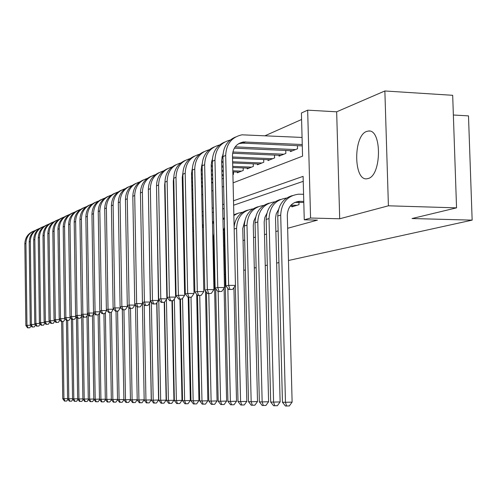 <?xml version="1.0" encoding="UTF-8"?>
<svg xmlns="http://www.w3.org/2000/svg" width="497" height="497" viewBox="0 0 497 497"><rect width="100%" height="100%" fill="white"/><g stroke="black" fill="none" stroke-linecap="round" stroke-linejoin="round"><path stroke-width="0.75" d="M366.711 131.413C353.025 135.606 353.541 181.859 367.264 178.715L368.115 178.516C381.69 175.634 382.019 128.872 368.445 131.028L366.711 131.413M233.099 182.846L302.561 156.157L301.418 113.005L307.662 110.16L310.569 218.028L304.257 219.798L303.102 176.36L233.515 200.788M336.662 111.813L339.699 218.779L388.412 205.801L456.55 207.852L452.686 95.306L384.864 90.976L336.662 111.813L307.662 110.16M453.363 115.006L468.491 115.882L472.15 220.128L288.471 260.49M301.586 119.497L265.28 135.631M388.412 205.801L384.864 90.976M291.876 206.174L291.894 206.864L299.001 204.683L298.939 202.329M164.979 201.714L165.358 201.565M173.627 198.26L173.969 198.123L173.931 196.228M201.571 187.096L202.583 186.692M211.61 183.089L212.815 182.604M222.047 178.914L223.457 178.355M232.913 174.577L233.528 174.329L233.472 171.9M237.355 172.049L237.373 172.794L243.244 170.446L243.188 167.924M247.214 168.085L247.233 168.856L253.315 166.427L253.253 163.799M257.427 163.973L257.446 164.774L263.758 162.258L263.69 159.525M268.02 159.705L268.045 160.543L274.592 157.928L274.518 155.083M279.016 155.275L279.041 156.151L285.837 153.436L285.763 150.467M290.434 150.678L290.459 151.585L297.529 148.765L297.448 145.671M213.722 248.512L214.257 248.37M223.551 245.822L224.414 245.586M243.052 240.486L244.679 240.045M253.569 237.609L255.402 237.106M264.485 234.621L266.541 234.062M275.841 231.515L278.121 230.894M287.645 228.285L317.446 220.128L304.257 219.798M303.232 181.33L233.615 205.205M224.135 208.454L222.724 208.939M213.462 212.113L212.25 212.53M203.205 215.63L202.186 215.978M193.339 219.015L192.501 219.301M183.847 222.271L183.169 222.501M174.695 225.408L174.174 225.588M165.886 228.427L165.501 228.558M278.923 262.584L276.63 263.087M267.305 265.137L265.249 265.591M256.135 267.591L254.296 267.995M245.388 269.958L243.747 270.312M225.06 274.425L224.197 274.611M214.878 276.661L214.344 276.779M339.699 218.779L310.569 218.028M456.55 207.852L412.044 218.537L472.15 220.128M165.122 208.964L165.501 208.815M173.776 205.634L174.298 205.435M182.753 202.186L183.43 201.925M192.066 198.607L192.904 198.284M201.732 194.892L202.751 194.501M211.784 191.034L212.989 190.568M222.227 187.021L223.644 186.481M224.035 204.118L222.625 204.615M213.368 207.864L212.163 208.286M203.118 211.461L202.099 211.821M193.252 214.921L192.414 215.22M183.76 218.258L183.082 218.494M174.621 221.463L174.093 221.65M165.805 224.557L165.426 224.694M67.94 399.277L66.728 401.042L64.467 401.079L62.74 398.712L61.64 321.478M62.74 398.712L63.939 398.731L62.839 321.472M64.945 401.085L63.939 398.731L67.58 398.637M27.571 327.858L29.82 327.765L27.571 327.858L25.863 325.529L24.85 243.872C25.055 237.982 27.751 233.826 32.945 231.397M25.863 325.529L26.95 325.318L25.931 243.393C26.223 236.945 29.317 232.633 35.212 230.471M28.012 327.778L26.95 325.318L30.721 325.299M31.118 325.833L29.82 327.765M72.885 399.327L71.63 401.147L69.338 401.185L67.58 398.787L66.449 320.453M67.58 398.787L68.81 398.805L67.673 320.459M69.829 401.197L68.81 398.805L72.55 398.712M77.961 399.377L76.662 401.259L74.333 401.296L72.55 398.867L71.369 318.645M72.55 398.867L73.811 398.886L72.643 319.416M74.836 401.309L73.811 398.886L77.65 398.793M83.173 399.42L81.825 401.377L79.458 401.408L77.65 398.948L76.42 316.769M77.65 398.948L78.948 398.967L77.737 318.341M79.98 401.421L78.948 398.967L82.887 398.874M88.522 399.47L87.124 401.489L84.726 401.526L82.887 399.035L81.626 316.167M82.887 399.035L84.217 399.054L82.962 316.614M85.26 401.539L84.217 399.054L88.261 398.954M31.994 327.02L34.274 326.927L31.994 327.02L30.255 324.659L29.211 241.946C29.416 235.982 32.15 231.77 37.405 229.316M30.255 324.659L31.367 324.442L30.323 241.461C30.615 234.913 33.753 230.552 39.735 228.365M32.442 326.933L31.367 324.442L35.244 324.423M35.616 324.92L34.274 326.927M36.529 326.156L38.841 326.057L36.529 326.156L34.765 323.764L33.69 239.976C33.895 233.932 36.66 229.664 41.984 227.185M34.765 323.764L35.908 323.541L34.827 239.479C35.125 232.832 38.306 228.409 44.376 226.21M36.989 326.069L35.908 323.541L39.89 323.522M40.232 323.988L38.841 326.057M41.183 325.268L43.531 325.168L41.183 325.268L39.393 322.851L38.281 237.951C38.493 231.819 41.294 227.502 46.687 224.998M39.393 322.851L40.568 322.615L39.449 237.442C39.754 230.695 42.984 226.216 49.141 223.998M41.655 325.181L40.568 322.615L44.662 322.603M44.972 323.025L43.531 325.168M45.966 324.361L48.352 324.261L45.966 324.361L44.146 321.907L43.003 235.876C43.214 229.657 46.047 225.284 51.508 222.749M44.146 321.907L45.351 321.671L44.202 235.348C44.506 228.502 47.787 223.961 54.036 221.724M46.451 324.268L45.351 321.671L49.557 321.652M49.843 322.037L48.352 324.261M94.02 399.52L92.572 401.613L90.131 401.651L88.267 399.122L86.975 315.819M88.267 399.122L89.634 399.141L88.323 314.632M90.684 401.663L89.634 399.141L93.79 399.035M50.88 323.423L53.297 323.323L50.88 323.423L49.029 320.944L47.849 233.739C48.06 227.433 50.936 222.998 56.465 220.438M49.029 320.944L50.272 320.695L49.079 233.199C49.389 226.247 52.719 221.637 59.062 219.388M51.377 323.33L50.272 320.695L54.595 320.677M54.85 321.019L53.297 323.323M99.673 399.563L98.17 401.738L95.691 401.775L93.796 399.209L92.473 315.483M93.796 399.209L95.2 399.234L93.846 313.47M96.256 401.787L95.2 399.234L99.475 399.122M55.925 322.466L58.385 322.36L55.925 322.466L54.049 319.944L52.831 231.546C53.042 225.153 55.956 220.656 61.56 218.065M54.049 319.944L55.322 319.695L54.098 230.993C54.409 223.923 57.789 219.258 64.231 216.984M56.441 322.367L55.322 319.695L59.77 319.677M59.994 319.975L58.385 322.36M105.482 399.613L103.923 401.862L101.4 401.899L99.475 399.302L98.12 314.837M99.475 399.302L100.922 399.321L99.53 313.091M101.984 401.911L100.922 399.321L105.314 399.215M61.119 321.478L63.616 321.366L61.119 321.478L59.211 318.925L57.95 229.291C58.168 222.805 61.112 218.245 66.797 215.623M59.211 318.925L60.522 318.664L59.249 228.719C59.572 221.544 63.001 216.81 69.543 214.518M61.647 321.379L60.522 318.664L65.101 318.652M65.287 318.9L63.616 321.366M111.458 399.663L109.837 401.992L107.277 402.03L105.321 399.395L103.923 313.7M105.321 399.395L106.805 399.42L105.383 312.719M107.874 402.042L106.805 399.42L111.328 399.302M66.455 320.459L68.996 320.354L66.455 320.459L64.517 317.875L63.212 226.974C63.43 220.388 66.418 215.766 72.183 213.114M64.517 317.875L65.865 317.608L64.554 226.383C64.877 219.09 68.362 214.288 75.01 211.983M66.996 320.36L65.865 317.608L70.58 317.589M70.729 317.788L68.996 320.354M117.609 399.712L115.925 402.129L113.322 402.166L111.328 399.489L109.88 312.445M111.328 399.489L112.862 399.513L111.403 312.321M113.937 402.179L112.862 399.513L117.516 399.395M123.933 399.762L122.187 402.266L119.541 402.303L117.516 399.588L116.018 311.153M117.516 399.588L119.094 399.613L117.584 311.153L118.274 311.023L115.36 311.159L117.584 311.153M120.175 402.315L119.094 399.613L123.883 399.495M130.456 399.812L128.636 402.408L126.598 402.458L125.946 402.446L123.883 399.694L122.33 309.768M123.883 399.694L125.505 399.718L123.946 309.824M126.598 402.458L125.505 399.718L130.444 399.594M137.203 399.805L135.277 402.551L133.215 402.607L132.544 402.595L130.444 399.799L128.822 307.407M130.444 399.799L132.115 399.824L130.5 308.444M133.215 402.607L132.115 399.824L137.203 399.694M149.46 303.3L151.262 399.911L149.187 402.862L146.354 402.899L144.173 400.017L142.415 303.661L144.167 399.799L142.13 402.707L140.036 402.763L139.34 402.744L137.209 399.905L135.501 304.941M137.209 399.905L138.93 399.936L137.253 307.016M140.036 402.763L138.93 399.936L144.167 399.799M144.173 400.017L145.95 400.048L144.198 304.686M147.062 402.918L145.95 400.048L151.262 399.911M156.735 302.946L158.58 400.023L156.468 403.024L153.579 403.061L151.368 400.135L149.56 303.158M151.368 400.135L153.2 400.166L151.361 302.058M149.336 249.419L149.454 249.028M154.319 403.079L153.2 400.166L158.58 400.023M164.234 302.325L166.128 400.141L163.979 403.185L161.04 403.229L158.785 400.253L156.928 302.667M158.785 400.253L160.674 400.284L158.748 299.306M165.669 237.162L166.048 236.945M157.394 245.12L157.636 244.592M165.663 236.827L166.041 236.671M161.798 403.247L160.674 400.284L166.128 400.141M171.962 300.803L173.931 400.265L171.738 403.359L168.744 403.402L166.445 400.377L164.538 302.188M166.445 400.377L168.396 400.408L166.427 299.461M165.83 245.506L166.191 244.095M174.348 234.13L174.869 233.882M165.75 241.169L166.122 240.542M174.341 233.95L174.863 233.783M169.527 403.415L168.396 400.408L173.931 400.265M179.939 299.101L181.989 400.389L179.752 403.533L176.702 403.576L174.354 400.507L172.378 300.784M174.354 400.507L176.373 400.539L174.354 298.908M174.472 240.442L174.975 239.237M183.343 231.068L184.02 230.807M174.41 237.361L174.925 236.659M177.51 403.595L176.373 400.539L181.989 400.389M188.189 297.336L190.314 400.52L188.04 403.719L184.927 403.763L182.536 400.638L180.479 299.101M182.536 400.638L184.623 400.669L182.542 298.374M183.443 236.025L184.101 234.857M192.681 227.974L193.519 227.719M183.393 233.615L184.064 232.863M185.766 403.781L184.623 400.669L190.314 400.52M196.688 294.336L198.924 400.657L196.607 403.906L193.432 403.949L190.991 400.775L188.854 297.336M190.991 400.775L193.153 400.806L191.003 297.256M192.761 231.832L193.582 230.67M202.378 224.855L203.397 224.632M192.718 229.887L193.55 229.098M194.302 403.968L193.153 400.806L198.924 400.657M71.947 319.416L74.531 319.304L71.947 319.416L69.978 316.794L68.629 224.588C68.853 217.903 71.879 213.219 77.718 210.535M69.978 316.794L71.369 316.514L70.009 223.985C70.338 216.568 73.879 211.691 80.632 209.367M72.506 319.31L71.369 316.514L76.221 316.502M76.333 316.651L74.531 319.304M77.607 318.341L80.228 318.223L77.607 318.341L75.6 315.676L74.208 222.134C74.426 215.344 77.501 210.591 83.421 207.876M75.6 315.676L77.029 315.396L75.625 221.507C75.96 213.965 79.557 209.026 86.422 206.684M78.178 318.229L77.029 315.396L82.03 315.384M82.098 315.471L80.228 318.223M83.428 317.235L86.099 317.117L83.428 317.235L81.39 314.533L79.949 219.606C80.166 212.71 83.285 207.889 89.292 205.143M81.39 314.533L82.862 314.241L81.409 218.966C81.75 211.287 85.409 206.274 92.38 203.913M84.018 317.117L82.862 314.241L88.019 314.228M88.037 314.259L86.099 317.117M94.138 312.973L92.144 315.968L89.429 316.092L92.144 315.968M89.429 316.092L87.354 313.352L85.857 217.003C86.087 210.001 89.243 205.106 95.337 202.322M87.354 313.352L88.87 313.048L87.366 216.338C87.714 208.529 91.429 203.441 98.524 201.061M90.038 315.974L88.87 313.048L94.138 313.042M100.4 311.613L98.375 314.787L95.61 314.912L98.375 314.787M95.61 314.912L93.498 312.135L91.951 214.319C92.181 207.206 95.387 202.236 101.568 199.421M93.498 312.135L95.064 311.824L93.504 213.635C93.858 205.69 97.642 200.521 104.855 198.123M96.244 314.794L95.064 311.824L100.406 311.818M106.861 310.215L104.799 313.576L101.991 313.7L104.799 313.576M101.991 313.7L99.835 310.873L98.238 211.554C98.462 204.323 101.717 199.278 107.992 196.427M99.835 310.873L101.456 310.557L99.835 210.846C100.195 202.757 104.047 197.508 111.384 195.097M102.637 313.576L101.456 310.557L106.867 310.55M165.315 199.235L164.929 199.229M165.296 198.427L164.911 198.415M113.527 308.761L111.434 312.321L108.57 312.451L111.434 312.321M108.57 312.451L106.377 309.581L104.718 208.697C104.948 201.347 108.247 196.228 114.621 193.339M106.377 309.581L108.042 309.252L106.37 207.97C106.737 199.732 110.651 194.395 118.118 191.972M109.241 312.321L108.042 309.252L113.533 309.246M174.118 196.234L173.59 196.216M165.246 195.961L164.867 195.948M174.099 195.396L173.571 195.383M165.234 195.122L164.849 195.11M120.404 307.258L120.417 307.904L118.274 311.023M115.36 311.159L113.13 308.246L111.409 205.752C111.639 198.278 114.987 193.078 121.454 190.152M113.13 308.246L114.85 307.904L113.111 205C113.484 196.607 117.472 191.183 125.07 188.742M116.049 311.023L114.85 307.904L120.417 307.904M183.25 193.14L182.567 193.116M174.049 192.848L173.521 192.83M165.184 192.563L164.799 192.55M183.231 192.277L182.548 192.252M174.031 191.979L173.503 191.96M165.166 191.693L164.78 191.68M127.512 305.705L127.524 306.512L125.343 309.687L122.374 309.824L125.343 309.687M122.374 309.824L120.1 306.86L118.311 202.714C118.547 195.11 121.945 189.829 128.518 186.866M120.1 306.86L121.877 306.512L120.075 201.937C120.454 193.376 124.511 187.872 132.252 185.412M123.088 309.687L121.877 306.512L127.524 306.512M192.73 189.947L191.885 189.916M183.176 189.63L182.492 189.612M173.975 189.332L173.453 189.314M165.116 189.04L164.731 189.028M192.712 189.053L191.867 189.022M183.157 188.736L182.474 188.717M173.956 188.431L173.434 188.413M165.097 188.139L164.712 188.127M134.849 304.096L134.867 305.077L132.649 308.302L129.624 308.444L132.649 308.302M129.624 308.444L127.3 305.438L125.449 199.57C125.679 191.836 129.133 186.468 135.811 183.468M127.3 305.438L129.139 305.071L127.269 198.769C127.654 190.04 131.792 184.443 139.676 181.97M130.357 308.302L129.139 305.071L134.867 305.077M202.583 186.655L201.558 186.617M192.656 186.319L191.805 186.288M183.101 185.996L182.418 185.971M173.907 185.685L173.378 185.667M165.041 185.387L164.656 185.375M202.565 185.729L201.54 185.692M192.637 185.393L191.786 185.362M183.082 185.064L182.399 185.039M173.888 184.754L173.36 184.735M165.023 184.449L164.662 184.437M140.489 195.228L142.465 303.592L140.204 306.873L137.116 307.016L140.204 306.873M137.116 307.016L134.749 303.959L132.823 196.321C133.059 188.45 136.563 182.995 143.347 179.957M134.749 303.959L136.65 303.586L134.706 195.495C135.097 186.592 139.315 180.902 147.348 178.417M137.88 306.873L136.65 303.586L142.465 303.592M202.503 182.896L201.478 182.865M192.575 182.554L191.73 182.523M183.026 182.219L182.343 182.194M173.826 181.896L173.304 181.877M212.809 182.3L211.592 182.256M202.484 181.933L201.459 181.902M192.556 181.585L191.712 181.554M183.008 181.25L182.324 181.225M173.807 180.927L173.291 180.908M148.361 190.513L150.318 302.052L148.013 305.394L144.863 305.543L148.013 305.394M144.863 305.543L142.453 302.437L140.446 192.966C140.688 184.946 144.248 179.398 151.144 176.323M142.453 302.437L144.416 302.046L142.397 192.109C142.801 183.026 147.093 177.236 155.281 174.733M145.652 305.394L144.416 302.046L150.318 302.052M205.478 290.931L207.839 400.793L205.472 404.104L202.236 404.148L199.738 400.911L197.514 295.373M199.738 400.911L201.975 400.949L199.744 295.51M202.441 227.738L203.441 226.576M212.455 221.712L213.673 221.55M202.403 226.154L203.416 225.346M203.13 404.167L201.975 400.949L207.839 400.793M213.927 233.329L213.468 237.088L217.065 400.936L214.654 404.303L212.275 404.372L211.349 404.347L208.802 401.06L206.454 292.149M208.802 401.06L211.113 401.098L208.79 293.609M212.499 223.675L213.691 222.519M212.468 222.401L213.673 221.594M212.275 404.372L211.113 401.098L217.065 400.936M224.458 227.719L223.215 231.012M224.091 288.111L226.626 401.085L224.166 404.515L220.786 404.558L218.189 401.209L215.71 288.757M218.189 401.209L220.587 401.247L218.158 291.627M222.96 219.606L224.364 218.481M222.936 218.612L224.346 217.835M221.749 404.583L220.587 401.247L226.626 401.085M234.466 224.315L234.075 225.035M233.932 287.57L236.541 401.241L234.025 404.732L231.577 404.8L230.577 404.775L227.918 401.365L224.104 232.024L224.557 227.228M227.918 401.365L230.403 401.408L227.843 288.341M233.851 215.518L238.032 213.225L242.666 212.213M233.838 214.785L237.485 213.437M231.577 404.8L230.403 401.408L236.541 401.241M212.741 179.367L211.523 179.318M202.422 178.995L201.391 178.957M192.494 178.634L191.649 178.603M182.946 178.293L182.262 178.268M222.532 178.721L222.041 178.703M212.722 178.367L211.505 178.324M202.397 177.994L201.372 177.957M192.476 177.634L191.625 177.603M182.921 177.286L182.244 177.261M156.518 186.263L158.45 300.461L156.101 303.866L152.89 304.015L156.101 303.866M152.89 304.015L150.423 300.853L148.342 189.487C148.578 181.324 152.2 175.683 159.214 172.565M150.423 300.853L152.461 300.455L150.355 188.599C150.765 179.33 155.145 173.441 163.501 170.931M153.703 303.86L152.461 300.455L158.45 300.461M223.395 175.714L221.973 175.658M212.654 175.317L211.436 175.267M202.335 174.932L201.304 174.894M192.407 174.565L191.562 174.534M223.377 174.677L221.948 174.627M212.629 174.279L211.411 174.23M202.31 173.894L201.285 173.851M192.389 173.521L191.538 173.49L194.047 293.503L191.494 297.163L187.996 297.336L191.494 297.163M164.979 182.014L164.656 185.176L166.874 298.815L164.476 302.275L161.196 302.437L164.476 302.275M161.196 302.437L158.68 299.219L156.512 185.89C156.754 177.572 160.438 171.832 167.564 168.676M158.68 299.219L160.786 298.803L158.599 184.971C159.021 175.503 163.488 169.508 172.012 166.986M162.041 302.275L160.786 298.803L166.874 298.815M239.076 172.117L232.851 171.875M223.302 171.515L221.879 171.459M212.561 171.098L211.343 171.055M202.242 170.707L201.217 170.664M192.32 170.328L191.842 170.309M241.517 171.136L232.826 170.8M223.277 170.434L221.855 170.378M212.536 170.017L211.318 169.974M202.217 169.62L201.192 169.583M173.751 177.659L173.291 181.424L175.603 297.107L173.155 300.635L169.806 300.797L173.155 300.635M169.806 300.797L167.234 297.523L164.979 182.163C165.221 173.683 168.968 167.843 176.218 164.644M167.234 297.523L169.421 297.094L167.141 181.206C167.57 171.533 172.13 165.433 180.827 162.904M170.682 300.629L169.421 297.094L175.603 297.107M248.991 168.154L232.745 167.514M223.203 167.135L221.78 167.079M212.468 166.712L211.25 166.663M202.149 166.302L201.447 166.271M251.525 167.141L232.72 166.389M223.178 166.01L221.755 165.955M212.443 165.582L211.225 165.532M202.13 165.172L201.714 165.153M182.871 173.18L182.25 177.535L184.654 295.336L182.157 298.933L178.734 299.101L182.157 298.933M178.734 299.101L176.106 295.771L173.757 178.299C174 169.657 177.808 163.712 185.188 160.463M176.106 295.771L178.373 295.317L176 177.305C176.435 167.421 181.094 161.208 189.972 158.667M179.647 298.927L178.373 295.317L184.654 295.336M244.853 220.811L242.766 228.434L246.823 401.402L244.257 404.956L241.766 405.024L240.728 405.005L238.007 401.526L235.342 285.576M238.007 401.526L240.591 401.57L236.584 228.291C237.249 216.984 242.735 210.511 253.029 208.87M234.112 226.762C235.298 218.003 239.815 212.461 247.649 210.132M241.766 405.024L240.591 401.57L246.823 401.402M259.272 164.047L232.646 162.96M223.103 162.569L221.681 162.513M212.362 162.134L211.43 162.097M261.9 162.997L232.615 161.792M223.078 161.401L221.65 161.339M212.343 160.96L211.685 160.929M192.339 168.558L191.538 173.496M187.996 297.336L185.313 293.944L182.865 174.285C183.107 165.47 186.984 159.419 194.495 156.126M185.313 293.944L187.667 293.478L185.195 173.26C185.636 163.146 190.394 156.822 199.465 154.275M188.947 297.156L187.667 293.478L194.047 293.503M255.632 217.189L253.824 221.016L253.271 225.327L257.502 401.57L254.874 405.192L251.271 405.241L248.488 401.694L244.35 225.967C244.741 215.878 249.351 209.454 258.192 206.702M248.488 401.694L251.165 401.738L246.99 225.178C247.674 213.611 253.265 207.019 263.777 205.404M252.346 405.26L251.165 401.738L257.502 401.57M269.939 159.785L232.534 158.208M222.998 157.81L221.811 157.76M272.667 158.698L232.503 156.99M222.967 156.586L222.06 156.543M202.186 163.786L201.186 169.309L203.807 291.596L201.192 295.33L197.62 295.504L201.192 295.33M197.62 295.504L194.867 292.05L192.314 170.123C192.563 161.134 196.508 154.965 204.155 151.628M194.867 292.05L197.315 291.565L194.737 169.055C195.191 158.711 200.055 152.262 209.324 149.715M198.601 295.317L197.315 291.565L203.807 291.596M266.839 213.443L264.808 217.487L264.18 222.103L268.591 401.744L265.907 405.434L262.217 405.484L259.366 401.874L255.054 222.768C255.446 212.474 260.142 205.932 269.132 203.143M259.366 401.874L262.155 401.918L257.794 221.948C258.496 210.107 264.211 203.397 274.947 201.807M263.335 405.509L262.155 401.918L268.591 401.744M281.004 155.362L232.615 153.256M283.843 154.232L232.851 151.995M212.424 158.847L211.213 164.954L213.94 289.614L211.275 293.423L207.616 293.603L211.275 293.423M207.616 293.603L204.801 290.08L202.136 165.799C202.385 156.617 206.398 150.336 214.188 146.957M204.801 290.08L207.348 289.577L204.652 164.693C205.118 154.101 210.088 147.528 219.568 144.975M208.641 293.41L207.348 289.577L213.94 289.614M296.908 205.323L290.981 205.149M293.951 206.23L290.161 206.125M278.494 209.566L276.22 213.822L275.518 218.034L280.122 401.924L277.376 405.689L273.598 405.738L270.679 402.054L266.181 219.444C266.578 208.926 271.35 202.26 280.507 199.446M270.679 402.054L273.58 402.098L269.026 218.593C269.747 206.466 275.587 199.626 286.552 198.073M274.76 405.763L273.58 402.098L280.122 401.924M292.503 150.771L234.342 148.156M295.448 149.597L235.187 146.857M223.085 153.735L221.631 160.425L224.489 287.552L221.755 291.435L218.015 291.627L221.755 291.435M218.015 291.627L215.133 288.036L212.343 161.301C212.592 151.927 216.686 145.528 224.619 142.099M215.133 288.036L217.779 287.514L214.959 160.152C215.443 149.299 220.525 142.602 230.223 140.048M219.078 291.422L217.779 287.514L224.489 287.552M303.766 201.434L299.349 201.322C291.82 202.291 287.806 206.945 287.309 215.269L292.118 402.11L289.31 405.95L285.44 405.999L282.451 402.241L277.748 215.984C278.146 205.242 283.01 198.446 292.335 195.594M303.791 202.478L294.69 202.428M282.451 402.241L285.464 402.29L280.712 215.095C281.439 202.695 287.396 195.725 298.585 194.19L303.574 194.302M286.651 406.024L285.464 402.29L292.118 402.11M228.837 289.565L232.671 289.372L228.837 289.565L225.88 285.905L228.639 285.359L225.694 155.424C226.247 143.968 231.683 137.104 241.996 134.817L302.064 137.439M302.288 145.894L242.822 143.13L238.684 143.645M302.251 144.528L243.487 141.949C236.529 143.428 232.857 148.013 232.478 155.716L235.46 285.402L232.671 289.372M225.88 285.905L222.967 156.623C223.215 147.05 227.384 140.521 235.472 137.042M229.943 289.36L228.639 285.359L235.46 285.402M24.85 243.872L25.931 243.393M29.211 241.946L30.323 241.461M33.69 239.976L34.827 239.479M38.281 237.951L39.449 237.442M43.003 235.876L44.202 235.348M47.849 233.739L49.079 233.199M52.831 231.546L54.098 230.993M57.95 229.291L59.249 228.719M63.212 226.974L64.554 226.383M68.629 224.588L70.009 223.985M74.208 222.134L75.625 221.507M79.949 219.606L81.409 218.966M85.857 217.003L87.366 216.338M91.951 214.319L93.504 213.635M98.238 211.554L99.835 210.846M104.718 208.697L106.37 207.97M111.409 205.752L113.111 205M118.311 202.714L120.075 201.937M125.449 199.57L127.269 198.769M132.823 196.321L134.706 195.495M140.446 192.966L142.397 192.109M224.104 232.024L224.663 231.857M148.342 189.487L150.355 188.599M156.512 185.89L158.599 184.971M164.979 182.163L167.141 181.206M173.757 178.299L176 177.305M234.162 229.018L236.584 228.291M182.865 174.285L185.195 173.26M244.35 225.967L246.99 225.178M192.314 170.123L194.737 169.055M255.054 222.768L257.794 221.948M202.136 165.799L204.652 164.693M266.181 219.444L269.026 218.593M212.343 161.301L214.959 160.152M297.013 202.273L300.051 201.322M277.748 215.984L280.712 215.095M242.822 143.13L245.63 141.869M222.967 156.623L225.694 155.424M368.445 131.028L369.582 131.09M296.311 202.273L299.349 201.322M240.691 143.211L243.487 141.949"/></g></svg>
